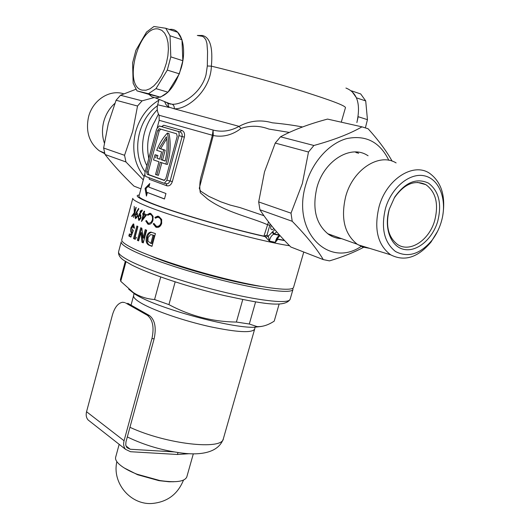 <?xml version="1.0" encoding="UTF-8"?>
<svg xmlns="http://www.w3.org/2000/svg" width="530" height="530" viewBox="0 0 530 530"><rect width="100%" height="100%" fill="white"/><g stroke="black" fill="none" stroke-linecap="round" stroke-linejoin="round"><path stroke-width="0.79" d="M289.34 132.427L268.876 129.068C259.442 125.537 250.107 125.338 240.872 128.485L238.48 130.281C230.345 135.528 221.931 137.27 213.259 135.514L213.093 130.055C221.885 132.334 230.557 131.102 239.103 126.359C249.723 120.648 260.8 119.469 272.321 122.808C283.411 123.848 293.474 125.232 302.511 126.961M271.241 225.356L270.837 226.33C270.439 228.384 270.89 229.543 272.188 229.808L273.864 228.543M166.122 163.134C168.971 152.11 169.388 142.086 167.387 133.056L168.931 133.467C170.938 142.49 170.514 152.507 167.672 163.518L167.407 164.492L165.857 164.108L166.122 163.134M345.918 88.04C357.28 92.472 360.937 103.973 356.875 122.549L358.187 116.706L367.449 119.667L365.408 127.776M169.269 29.441L170.276 29.355C181.214 28.289 187.07 47.269 181.419 67.343C174.986 87.225 166.281 97.394 155.297 97.851L151.832 96.745L148.851 94.333L160.411 97.195L148.46 93.717L155.992 88.649L167.294 70.093L170.806 56.876L170.017 35.762L165.771 28.262L153.939 26.5L146.558 32.038L135.892 50.31L132.599 62.891L133.136 83.223L137.012 90.888L148.46 93.717M166.155 102.237L167.321 103.019L172.217 104.258C182.718 104.788 201.102 93.22 205.998 74.922L207.323 65.992L207.555 51.595L206.939 43.5L205.806 39.657L203.712 37.08L202.195 36.272L198.068 35.636M145.207 171.872C131.334 153.508 137.416 119.541 157.436 105.788M158.463 114.043L154.793 121.416C149.062 131.327 146.79 141.841 147.963 152.958L148.685 157.311M270.234 224.097L269.777 225.336L267.319 224.621C250.047 217.081 225.939 212.431 207.548 199.035L200.314 192.748C199.26 186.673 199.79 180.372 201.897 173.84L212.378 135.249L213.259 135.514L199.287 188.276L200.625 191.151L208.78 196.358L220.791 201.811L230.245 205.09L240.05 207.594L263.953 215.71M276.905 239.229L277.435 239.772L275.328 242.336L269.412 241.077L265.04 236.592L267.021 235.075L268.293 236.122L274.798 229.649M161.915 126.637L163.737 125.232L181.836 130.406C184.148 131.42 184.99 133.666 184.36 137.144L172.349 181.598C171.163 184.857 169.342 186.262 166.904 185.805L149.288 179.292L148.996 177.682M165.95 193.516L148.831 187.117L149.791 183.526L145.054 188.375L146.439 196.073L147.393 192.489L164.472 199.008L165.95 193.516M139.271 195.013C134.527 195.378 137.919 197.928 149.453 202.665C171.263 211.669 227.787 228.317 265.04 236.592L263.913 236.155C227.469 228.052 172.369 211.815 150.997 203.003C142.689 199.624 138.674 197.365 138.953 196.226L144.856 174.065M263.913 236.155L268.511 221.891M197.312 35.47L202.274 35.464C210.039 37.16 213.073 47.389 211.364 66.151C210.887 90.02 187.739 109.67 174.211 108.782L168.129 106.868L165.996 104.615L164.558 101.588M150.772 213.457L153.057 216.286L152.965 220.261C152.136 222.832 150.798 224.203 148.95 224.369L147.903 224.163L145.757 220.95L146.393 220.533L148.221 223.137L149.308 223.269L151.255 222.136L152.355 219.957C152.859 217.154 152.243 215.332 150.493 214.504L149.718 214.352L147.791 215.326L147.479 214.531L149.818 213.272L150.772 213.457M138.608 240.892L137.369 240.335L140.742 227.748L141.868 228.231L143.007 237.944L145.24 229.636L146.671 230.212L143.266 242.892L141.98 242.349L140.828 232.597L138.608 240.892M155.422 233.564L151.977 246.337L149.798 245.503C146.565 244.403 145.465 241.561 146.499 236.976C147.247 234.101 148.658 232.478 150.725 232.094L155.422 233.564M158.795 216.412L161.61 219.374L161.676 223.415C160.802 226.012 159.298 227.357 157.158 227.443L155.899 227.198L153.21 223.845L153.945 223.448L156.224 226.164L157.191 226.35C158.96 226.33 160.212 225.243 160.948 223.084C161.405 220.215 160.597 218.347 158.516 217.466L157.582 217.287L155.363 218.201L154.952 217.38L157.655 216.187L158.795 216.412M143.312 213.352L144.14 211.106L144.617 211.304L143.994 213.636L146.664 214.73L141.464 221.507L143.239 214.478L142.636 214.219L142.915 213.186L143.312 213.352M303.769 252.028L293.56 287.373C292.686 291.46 267.193 288.777 230.404 279.966C193.682 271.188 152.375 257.746 133.832 248.769C125.319 244.628 121.304 241.62 121.781 239.739L132.798 198.313C132.487 199.565 136.68 201.996 145.386 205.6C173.515 217.585 257.852 241.077 289.592 245.748M136.25 212.311L138.648 208.389L138.807 209.025L136.614 212.563L137.045 212.689L137.502 216.26L135.388 218.685L135.051 215.028L136.25 212.311L136.714 212.404M135.143 236.943L136.415 237.546L135.183 239.315L133.527 238.513L136.873 225.992L137.939 226.489L135.143 236.943M131.572 232.451L131.248 232.412C130.453 231.65 130.367 230.027 131.009 227.536L133.229 223.945L133.653 224.031L134.428 228.244L133.374 227.708L132.831 226.204L131.804 227.9L131.91 230.212L132.685 229.722L133.328 230.55L130.89 237.148L128.823 235.963L129.373 233.902L130.764 234.697L131.572 232.451L132.507 232.637L131.698 234.883L130.764 234.697M139.41 213.828L142.066 209.933L142.278 210.589L139.86 214.1L140.37 214.239L141.066 217.89L139.105 220.354L138.694 220.275L138.111 216.538L139.41 213.828L139.966 213.941M134.203 206.342L134.633 212.113L135.912 207.31L136.21 207.469L133.553 217.426L134.269 213.471L132.01 216.525L131.665 216.306L134.275 212.702L134.203 206.342M284.391 240.335L277.044 238.957M146.863 165.658C138.019 148.864 143.471 123.755 157.284 109.776M166.904 180.213L178.915 135.653C179.398 133.355 179.06 131.917 177.901 131.341L159.199 125.974L156.608 129.088L145.088 172.316C144.624 174.529 144.922 175.947 145.989 176.583L163.942 183.181L164.366 183.254L166.904 180.213L170.117 180.975L182.115 136.521C182.472 134.143 181.777 132.606 180.021 131.91L159.484 126.014M165.824 178.61L177.199 136.356L176.596 133.772L159.199 128.697L157.649 130.566L146.678 171.713L147.221 174.271L164.048 180.392L165.824 178.61M160.703 129.115L159.179 130.976L148.208 172.078L148.751 174.635L164.558 180.379M161.816 162.736L158.43 175.357L155.548 174.509L158.96 161.763L153.521 159.914L155.045 154.7L157.92 155.535L157.079 158.218L159.676 159.093M165.857 164.108L160.312 162.22L156.887 174.986M157.079 158.218L159.643 159.212L161.604 151.905L156.668 150.301C159.53 143.312 163.101 137.561 167.387 133.056M155.542 157.834L156.383 155.151L157.92 155.535M156.383 155.151L155.045 154.7M163.644 149.785L159.113 148.327L166.387 136.793C167.639 144.246 167.228 152.335 165.168 161.067L160.994 159.662L163.644 149.785L165.188 150.175L160.65 148.725L166.685 138.721M159.113 148.327L160.65 148.725M160.994 159.662L162.538 160.053L165.188 150.175M162.538 160.053L165.194 160.941M165.771 183.579L166.983 183.797L168.474 183.294L170.117 180.975L172.349 181.598M150.725 232.094L151.686 232.292C149.619 232.65 148.208 234.28 147.446 237.168C146.406 241.733 147.519 244.569 150.765 245.688L152.017 246.172M147.446 237.168L146.499 236.976M152.176 234.876L154.031 235.406L151.825 243.575L150.858 243.389L153.064 235.214L150.659 234.518L148.022 237.632L147.996 241.15L150.858 243.389M154.031 235.406L153.064 235.214M140.828 232.597L141.768 232.783L142.921 242.535L143.312 242.7M142.921 242.535L141.98 242.349M141.623 228.125L138.303 240.514L138.661 240.68M138.303 240.514L137.369 240.335M146.134 230L143.948 238.129L143.007 237.944M137.747 226.403L134.454 238.692L135.322 239.116M134.454 238.692L133.527 238.513M130.228 234.399L129.764 236.148L130.996 236.87M129.764 236.148L128.823 235.963M131.897 227.92L131.818 232.213M131.857 227.708L131.009 227.536M133.911 224.216L132.381 226.383M133.01 226.244L133.944 226.429L134.468 227.98M134.309 227.9L133.374 227.708M154.203 224.203L156.867 227.397L155.899 227.198M154.137 224.038L153.21 223.845M160.729 225.469L158.165 226.548L157.198 226.363M161.723 223.243L160.948 223.084M158.516 217.466L159.484 217.671L161.782 219.97M157.655 216.187L158.616 216.392L155.906 217.585L154.952 217.38M146.83 221.851L148.844 224.356L147.903 224.163M146.532 221.116L145.757 220.95M153.004 220.096L152.355 219.957M150.493 214.504L151.434 214.703L153.051 216.266M149.818 213.272L150.758 213.471L148.413 214.73L147.479 214.531M144.021 213.544L143.517 213.438M143.809 213.504L143.564 214.418L142.636 214.219M143.564 214.418L144.167 214.67L143.239 214.478M142.968 219.155L142.822 219.692M146.081 215.471L143.716 214.677L142.543 219.069L145.366 215.359L143.716 214.677M143.193 219.201L142.543 219.069M146.055 215.505L145.366 215.359M138.535 216.624L138.111 216.538M141.079 217.843L140.609 217.744L140.019 215.24L138.496 216.783L138.993 219.254L140.609 217.744M140.947 215.432L140.019 215.24M139.304 219.314L139.92 219.446M135.402 215.101L135.051 215.028M137.515 216.214L137.111 216.127L136.707 213.683L135.362 215.253L135.68 217.671L137.111 216.127M137.641 213.881L136.707 213.683M132.096 216.399L131.665 216.306M134.786 212.808L134.275 212.702M164.499 198.902L147.393 192.489M146.923 194.252L145.995 188.594L145.054 188.375M145.995 188.594L149.4 184.996M163.737 125.232L161.57 126.584M181.836 130.406L180.021 131.91L177.901 131.341M166.201 183.718L166.904 185.805M279.502 235.028L274.308 233.896L273.692 234.2L279.774 235.327M279.926 235.499L276.799 239.487L275.328 242.336C275.945 238.99 277.336 236.705 279.502 235.459L279.906 235.479M272.075 232.087L273.692 234.2C271.479 235.433 270.055 237.725 269.412 241.077L268.293 236.122L265.941 237.307M240.872 128.485L239.103 126.359L174.211 108.782C174.469 106.629 173.807 105.119 172.217 104.258M276.852 239.374L277.435 239.772M269.777 225.336L267.021 235.075L264.039 236.181M159.099 99.388L157.662 104.788L169.004 107.438L167.772 103.251M207.323 65.992L211.364 66.151C238.44 72.67 274.977 82.746 302.458 91.286C330.813 100.216 345.156 105.655 345.481 107.603L341.274 122.178M261.529 326.434L254.095 327.275C231.014 328.116 160.683 309.109 137.654 295.753L135.057 294.263L128.691 289.168M160.716 276.978L154.581 299.536C147.983 299.052 141.841 297.29 136.15 294.249L133.322 292.567L120.741 281.311L120.436 279.529L125.299 261.316M133.255 250.915C124.755 246.748 120.747 243.707 121.237 241.799L118.594 251.743C118.064 253.804 122.032 256.977 130.486 261.27C148.91 270.585 190.098 284.179 226.8 292.818C263.562 301.49 289.128 303.769 290.115 299.311L292.971 289.426C292.076 293.574 266.57 290.963 229.788 282.172C193.066 273.414 151.785 259.952 133.255 250.915M260.959 286.412C232.895 282.742 176.165 267.014 150.222 255.705M292.805 288.26L292.971 289.426M120.741 281.311L125.968 261.747M242.74 299.589L236.387 322.048C212.662 321.783 190.171 315.973 168.924 304.624L175.158 281.874M279.125 304.074L274.222 321.127C268.12 325.128 262.39 326.944 257.023 326.579L249.305 324.015L255.593 301.901M168.924 304.624L154.581 299.536M249.305 324.015L236.387 322.048M158.437 29.011C138.575 24.857 122.47 86.715 142.325 90.146L145.995 90.226L149.917 88.768L153.899 85.82L157.741 81.514L161.233 76.062L164.187 69.735L166.447 62.871L167.877 55.829L168.414 48.992L168.023 42.725L166.738 37.352L164.625 33.151L161.802 30.329L158.437 29.011M165.771 28.262L177.676 32.277L181.982 39.743L182.843 60.718L179.332 73.822L167.99 92.194L160.411 97.195M137.012 90.888L148.851 94.333M181.982 39.743L170.017 35.762M170.806 56.876L182.843 60.718M179.332 73.822L167.294 70.093M155.992 88.649L167.99 92.194M173.913 481.737L169.01 481.763L158.914 480.65L137.654 474.761L124.232 467.964M193.324 453.812L186.792 476.967C184.632 481.684 175.609 482.863 159.722 480.511L137.031 474.217C129.83 471.369 124.258 468.361 120.31 465.181C116.633 462.14 115.083 459.49 115.653 457.244L119.17 444.339M385.542 208.184C380.792 228.026 384.117 242.475 395.526 251.525C407.974 257.997 420.144 254.228 432.049 240.216C436.051 234.969 439.078 229.04 441.119 222.421L441.887 219.652C447.048 199.565 439.463 179.286 424.762 175.907C410.141 172.25 391.663 187.196 385.542 208.184M437.614 231.252L431.036 242.018C417.984 257.58 404.529 261.853 390.69 254.831C377.585 244.966 373.736 228.821 379.142 206.389C386.668 178.994 413.433 162.054 429.671 173.35C441.47 182.075 445.823 196.186 442.735 215.683M389.298 209.145L394.678 197.12C405.245 182.287 416.494 177.616 428.425 183.108C438.979 191.138 442.06 203.944 437.661 221.533C432.328 239.355 416.679 252.373 403.727 249.345C390.703 246.582 383.66 227.761 389.298 209.145M389.338 209.078L394.366 197.842C404.191 183.897 414.692 179.504 425.868 184.652C435.938 192.072 438.867 204.083 434.66 220.692C429.095 240.468 409.558 253.148 397.321 244.31C388.053 236.91 385.389 225.164 389.338 209.078M328.938 234.618L331.151 234.929M396.109 162.915C379.334 152.501 353.033 169.355 345.779 196.193C340.578 217.982 344.387 233.988 357.207 244.217L362.805 247.046L369.635 248.345M357.207 152.971L355.173 151.977M308.493 152.024L302.358 183.519L291.01 213.166L292.215 221.282C306.26 235.671 316.615 248.444 323.28 259.601L290.824 247.006C277.753 233.862 267.451 221.447 259.932 209.761L258.68 201.923L264.51 171.859L275.242 143.073L280.502 136.806L313.912 145.485L308.493 152.024L275.242 143.073M361.162 246.404C328.408 268.829 291.301 231.093 305.863 184.48C312.283 162.021 329.07 143.372 346.759 138.588C365.852 134.746 379.877 141.974 388.828 160.285M363.606 247.305C353.874 252.472 342.499 257.004 329.488 260.886L323.28 259.601M368.085 155.754L366.813 154.999C349.985 144.723 323.962 161.107 316.973 187.355C311.985 208.674 315.92 224.389 328.772 234.505C332.681 237.109 336.967 238.493 341.625 238.666M358.625 153.336L356.226 152.004M258.68 201.923L291.01 213.166M292.215 221.282L259.932 209.761M392.12 161.14C386.516 151.083 378.513 140.291 368.111 128.763L361.977 126.849L327.54 119.084C308.871 124.08 293.189 129.989 280.502 136.806M329.812 235.174L332.515 235.419M361.977 126.849C350.019 133.739 333.993 139.953 313.912 145.485M123.808 93.863C109.77 89.007 92.505 100.163 88.497 117.09C85.562 131.526 89.153 142.762 99.262 150.792L104.827 153.713M104.344 142.968C102.091 136.19 101.879 129.134 103.708 121.807C105.715 114.381 109.432 108.239 114.864 103.376M158.894 100.157C147.4 107.159 139.622 117.786 135.567 132.043C131.533 149.579 134.395 164.466 144.16 176.689M137.535 106.026L142.073 100.852L120.509 95.248L116.083 100.256L137.535 106.026L132.712 131.255L124.55 155.297L125.948 161.955L143.299 179.915M140.927 188.819L133.984 186.129C122.562 175.125 112.91 164.585 105.039 154.488L103.635 148.022L108.266 123.722L116.083 100.256M125.948 161.955L105.039 154.488M103.635 148.022L124.55 155.297M153.998 97.606L142.073 100.852M120.509 95.248L135.812 89.318M365.713 100.925L356.485 97.851L351.516 90.855L360.718 93.956L365.713 100.925L367.449 119.667M189.488 453.693L177.444 454.482L177.987 452.547M173.747 451.878L130.254 449.248L126.942 447.658L125.762 445.094L125.954 441.927L154.124 338.829L151.958 338.544L124.06 440.748C123.198 444.2 123.689 447.062 125.53 449.327L130.512 451.719L177.444 454.482M124.808 302.577L122.556 302.259C118.071 303.087 114.692 307.32 112.413 314.959L86.556 411.731L124.06 440.748M151.958 338.544C154.316 327.341 152.779 319.583 147.353 315.277L149.506 315.595L127.717 303.273M149.506 315.595C154.939 319.901 156.482 327.646 154.124 338.829M147.353 315.277L125.603 302.948M90.06 421.496L88.066 419.932C86.264 417.739 85.761 415.003 86.556 411.731M157.284 127.465L159.185 120.31L212.378 135.249L213.093 130.055L159.106 115.282M284.663 240.62L276.952 239.149M142.239 210.456C140.006 210.695 139.536 211.437 140.828 212.682M139.794 214.915L140.404 215.319M184.36 137.144L178.915 135.653M148.751 174.635L147.221 174.271M148.208 172.078L146.678 171.713M159.179 130.976L157.649 130.566M150.765 245.688L149.798 245.503M276.647 231.802L274.308 233.896L272.685 231.782M254.91 327.083L259.594 326.632M255.122 327.036L254.652 329.137C251.988 333.178 237.023 332.343 209.748 326.626C184.195 320.928 155.548 311.15 142.312 303.763C136.044 300.238 133.149 297.509 133.626 295.574L131.049 305.154M254.652 329.137L223.382 438.668C222.679 450.467 166.34 444.253 129.949 427.306M125.961 445.902L130.254 449.248M155.297 97.851L170.885 104.145L168.202 103.582L166.347 102.31M148.685 157.331L147.963 152.958L148.744 158.602M159.185 120.31L159.099 115.242C157.218 111.856 156.741 108.372 157.662 104.788M160.332 129.002L159.199 128.697M165.552 183.532L164.366 183.254M133.659 224.031L133.229 223.945M158.165 226.548L157.191 226.35M136.806 217.903L135.938 217.724M135.057 294.263L133.322 292.567M290.115 299.311C284.584 308.4 259.7 303.087 224.216 295.555C188.786 287.174 149.645 274.242 131.407 264.815L124.166 260.555C120.018 257.858 118.157 254.923 118.594 251.743M223.382 438.668C218.353 453.501 198.989 455.197 182.585 453.137C162.889 450.646 144.465 445.246 127.319 436.939M133.951 293.792L133.626 295.574M254.095 327.275L257.023 326.579M116.865 461.656C111.876 482.757 130.267 504.938 151.905 503.5C167.155 502.142 177.682 494.358 183.479 480.134M158.914 480.65L159.722 480.511M137.654 474.761L137.031 474.217M432.049 240.216L431.036 242.018M394.366 197.842L394.678 197.12M327.58 233.657L357.207 244.217M390.69 254.831L358.081 244.787M417.441 182.38L425.868 184.652M99.262 150.792L104.668 153.09M125.53 449.327L88.066 419.932"/></g></svg>
